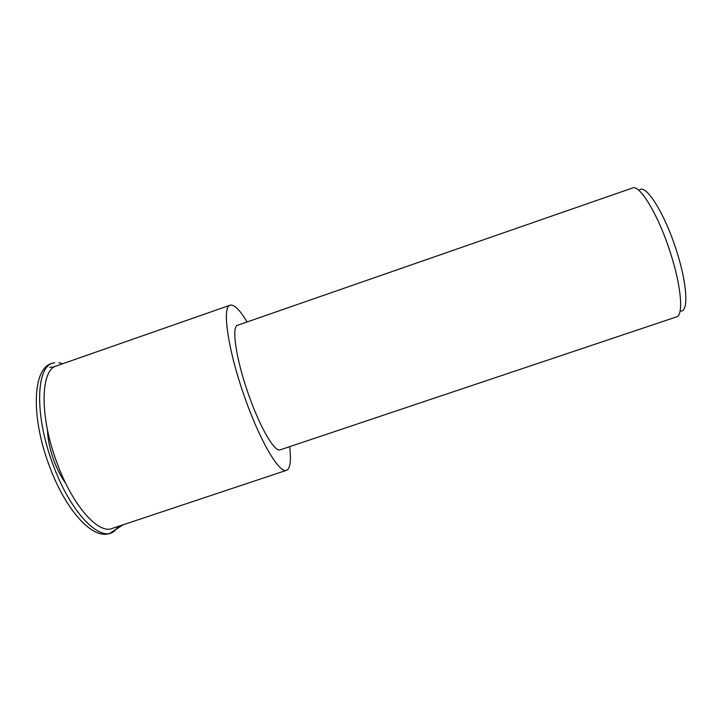<?xml version="1.0" encoding="UTF-8"?>
<svg xmlns="http://www.w3.org/2000/svg" width="722" height="722" viewBox="0 0 722 722"><rect width="100%" height="100%" fill="white"/><g stroke="black" fill="none" stroke-linecap="round" stroke-linejoin="round"><path stroke-width="1.08" d="M289.648 446.674C291.318 460.663 290.289 468.533 286.562 470.284L112.054 528.486C98.363 534.334 72.741 505.869 57.209 463.488C39.322 416.702 40.405 369.646 56.524 365.883L230.174 305.18C234.19 304.287 239.821 309.882 247.059 321.967M286.562 470.284C279.676 473.885 260.75 442.586 245.426 399.32C228.089 351.452 221.546 306.281 230.174 305.18M670.323 252.538C658.392 214.939 639.656 184.11 632.481 188L237.646 325.243C231.103 326.191 236.193 360.422 249.135 396.188C260.597 428.579 274.92 452.532 280.208 449.842L676.496 316.895C683.68 315.442 681.397 286.399 670.323 252.538M681.036 311.128C688.761 311.191 687.118 283.195 676.315 250.155C664.736 213.559 646.208 184.227 639.602 189.787M118.381 526.374L115.267 530.192C102.307 544.415 71.505 515.12 53.247 465.176C34.277 415.637 35.91 366.126 53.284 363.031M58.771 362.652L62.814 363.689M65.765 483.433C61.289 477.296 57.39 469.823 54.06 461.006C49.971 449.833 47.769 439.445 47.453 429.843M49.683 367.372L54.403 366.884M123.065 524.813L109.744 533.387C92.524 540.038 65.594 509.949 49.484 466.322C31.118 418.128 32.012 368.906 51.695 363.419L54.737 362.697"/></g></svg>
